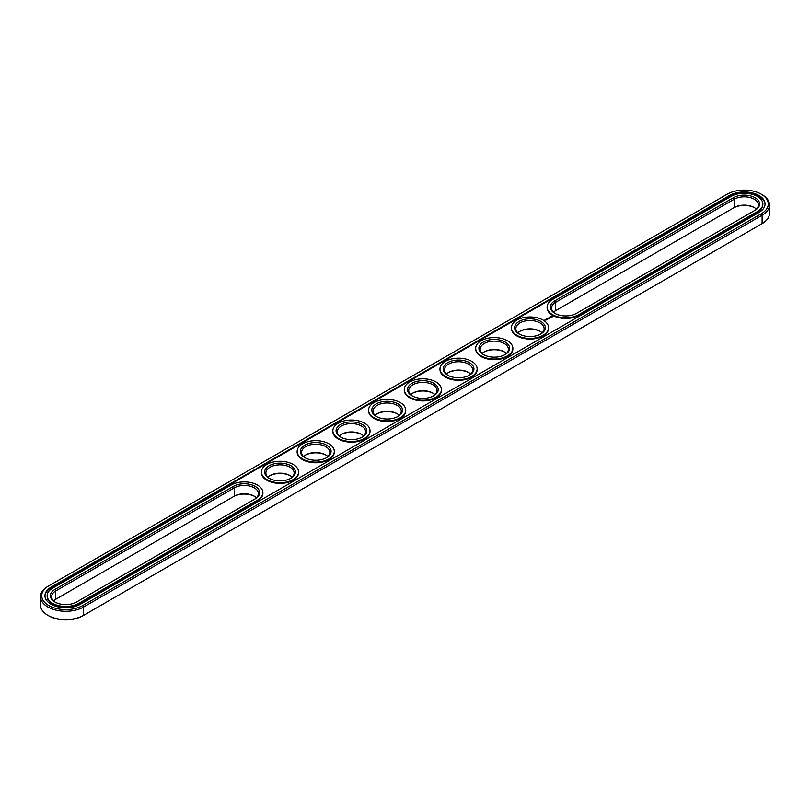 <?xml version="1.0" encoding="UTF-8"?>
<svg xmlns="http://www.w3.org/2000/svg" width="810" height="810" viewBox="0 0 810 810"><rect width="100%" height="100%" fill="white"/><g stroke="black" fill="none" stroke-linecap="round" stroke-linejoin="round"><path stroke-width="1.21" d="M756.408 209.132A14.145 8.161 0 0 0 754.252 207.532A14.145 8.161 0 0 0 734.255 207.532L555.701 310.615A14.145 8.161 0 0 0 553.534 312.225M754.657 207.775A15.349 8.859 0 0 0 733.394 208.018L734.255 207.532L734.255 199.199L555.701 302.282A14.145 8.161 0 0 0 551.559 308.053A14.145 8.161 0 0 0 555.285 313.581M754.262 210.732A14.145 8.161 0 0 0 758.393 204.97A14.145 8.161 0 0 0 749.665 197.427A14.145 8.161 0 0 0 734.255 199.199L733.394 197.711L554.84 300.804A15.349 8.859 0 0 0 554.84 313.338A15.349 8.859 0 0 0 576.548 313.338L755.102 210.246A15.349 8.859 0 0 0 755.102 197.711A15.349 8.859 0 0 0 733.394 197.711M47.891 586.389L48.752 585.893L47.891 586.389A25.252 14.58 0 0 0 40.5 596.697L40.5 605.029A25.252 14.58 0 0 0 47.891 615.337L48.752 615.833A24.037 13.881 0 0 0 82.752 615.833L762.109 223.611A25.252 14.58 0 0 0 769.5 213.303L769.5 204.97A25.252 14.58 0 0 0 762.109 194.663L761.248 194.167A24.037 13.881 0 0 0 727.248 194.167L48.752 585.893A24.037 13.881 0 0 0 48.752 605.526A24.037 13.881 0 0 0 82.752 605.526L761.248 213.799A24.037 13.881 0 0 0 761.248 194.167M761.248 224.107L761.248 224.107A24.037 13.881 0 0 0 761.268 224.097L762.109 223.611L761.248 224.107M53.592 600.868A14.145 8.161 180 0 1 55.748 599.258L233.452 496.662A15.349 8.859 180 0 1 254.715 496.419M326.136 455.179A15.349 8.859 0 0 0 305.309 455.179M290.425 475.804A15.349 8.859 0 0 0 269.608 475.804M361.847 434.565A15.349 8.859 0 0 0 341.02 434.565M397.558 413.95A15.349 8.859 0 0 0 376.731 413.95M433.269 393.326A15.349 8.859 0 0 0 412.442 393.326M504.691 352.097A15.349 8.859 0 0 0 483.864 352.097M540.391 331.482A15.349 8.859 0 0 0 519.574 331.482M468.98 372.711A15.349 8.859 0 0 0 448.153 372.711M555.701 310.615L555.701 302.282L554.84 300.804M47.891 615.337A25.252 14.58 0 0 0 83.602 615.337L83.602 607.004L762.109 215.278A25.252 14.58 0 0 0 769.5 204.97M55.748 599.258L55.748 590.925L234.303 487.843A14.145 8.161 180 0 1 249.713 486.071A14.145 8.161 180 0 1 258.441 493.614A14.145 8.161 180 0 1 254.32 499.375M233.452 496.662L234.303 496.166A14.145 8.161 180 0 1 254.299 496.166A14.145 8.161 180 0 1 256.466 497.775M303.558 456.546A14.145 8.161 180 0 1 305.724 454.936A14.145 8.161 180 0 1 325.721 454.936L325.721 454.936A14.145 8.161 180 0 1 327.888 456.546M267.847 477.161A14.145 8.161 180 0 1 270.014 475.551A14.145 8.161 180 0 1 290.01 475.551L290.01 475.551A14.145 8.161 180 0 1 292.177 477.161M339.268 435.922A14.145 8.161 180 0 1 341.435 434.322A14.145 8.161 180 0 1 361.432 434.322L361.432 434.322A14.145 8.161 180 0 1 363.599 435.922M374.979 415.307A14.145 8.161 180 0 1 377.146 413.697A14.145 8.161 180 0 1 397.143 413.697L397.143 413.697A14.145 8.161 180 0 1 399.31 415.307M410.69 394.693A14.145 8.161 180 0 1 412.857 393.083A14.145 8.161 180 0 1 432.854 393.083L432.854 393.083A14.145 8.161 180 0 1 435.021 394.693M482.112 353.454A14.145 8.161 180 0 1 484.279 351.854A14.145 8.161 180 0 1 504.276 351.854L504.276 351.854A14.145 8.161 180 0 1 506.442 353.454M517.823 332.839A14.145 8.161 180 0 1 519.99 331.229A14.145 8.161 180 0 1 539.986 331.229L539.986 331.229A14.145 8.161 180 0 1 542.153 332.839M446.401 374.078A14.145 8.161 180 0 1 448.568 372.468A14.145 8.161 180 0 1 468.565 372.468L468.565 372.468A14.145 8.161 180 0 1 470.731 374.078M552.552 299.477A18.589 10.732 0 0 0 547.115 307.071A18.589 10.732 0 0 0 558.586 316.983A18.589 10.732 0 0 0 578.836 314.655L757.39 211.572A18.589 10.732 0 0 0 762.838 203.978A18.589 10.732 0 0 0 751.356 194.066A18.589 10.732 0 0 0 731.106 196.395L552.552 299.477M40.5 596.697A25.252 14.58 0 0 0 56.092 610.163A25.252 14.58 0 0 0 83.602 607.004L82.752 605.526M55.343 602.225A14.145 8.161 180 0 1 51.607 596.697A14.145 8.161 180 0 1 55.748 590.925L54.898 589.437L233.452 486.354A15.349 8.859 180 0 1 255.16 486.354A15.349 8.859 180 0 1 255.16 498.889L76.606 601.982A15.349 8.859 180 0 1 54.898 601.972A15.349 8.859 180 0 1 54.898 589.437M305.309 457.903A14.145 8.161 180 0 1 301.583 452.375A14.145 8.161 180 0 1 310.311 444.832A14.145 8.161 180 0 1 325.721 446.604A14.145 8.161 180 0 1 329.862 452.375A14.145 8.161 180 0 1 326.136 457.903M269.608 478.518A14.145 8.161 180 0 1 265.872 473A14.145 8.161 180 0 1 274.6 465.456A14.145 8.161 180 0 1 290.01 467.218A14.145 8.161 180 0 1 294.151 473A14.145 8.161 180 0 1 290.425 478.518M341.02 437.289A14.145 8.161 180 0 1 337.294 431.76A14.145 8.161 180 0 1 346.022 424.217A14.145 8.161 180 0 1 361.432 425.989A14.145 8.161 180 0 1 365.573 431.76A14.145 8.161 180 0 1 361.847 437.289M376.731 416.674A14.145 8.161 180 0 1 373.005 411.146A14.145 8.161 180 0 1 381.733 403.603A14.145 8.161 180 0 1 397.143 405.375A14.145 8.161 180 0 1 401.284 411.146A14.145 8.161 180 0 1 397.558 416.674M412.442 396.05A14.145 8.161 180 0 1 408.716 390.531A14.145 8.161 180 0 1 417.444 382.988A14.145 8.161 180 0 1 432.854 384.75A14.145 8.161 180 0 1 436.995 390.531A14.145 8.161 180 0 1 433.269 396.05M483.864 354.82A14.145 8.161 180 0 1 480.138 349.292A14.145 8.161 180 0 1 488.865 341.749A14.145 8.161 180 0 1 504.276 343.521A14.145 8.161 180 0 1 508.417 349.292A14.145 8.161 180 0 1 504.691 354.82M519.574 334.196A14.145 8.161 180 0 1 515.848 328.678A14.145 8.161 180 0 1 524.576 321.135A14.145 8.161 180 0 1 539.986 322.906A14.145 8.161 180 0 1 544.128 328.678A14.145 8.161 180 0 1 540.391 334.196M448.153 375.435A14.145 8.161 180 0 1 444.427 369.907A14.145 8.161 180 0 1 453.154 362.364A14.145 8.161 180 0 1 468.565 364.135A14.145 8.161 180 0 1 472.706 369.907A14.145 8.161 180 0 1 468.98 375.435M547.125 307.395A18.589 10.732 0 0 0 547.115 307.729A18.589 10.732 0 0 0 558.586 317.642A18.589 10.732 0 0 0 578.836 315.313L578.836 314.655M762.828 204.312A18.589 10.732 0 0 1 762.838 204.647A18.589 10.732 0 0 1 757.39 212.23L578.836 315.313M326.582 445.125A15.349 8.859 180 0 1 326.582 457.66A15.349 8.859 180 0 1 304.864 457.66A15.349 8.859 180 0 1 304.864 445.125A15.349 8.859 180 0 1 326.582 445.125M290.871 465.74A15.349 8.859 180 0 1 290.871 478.275A15.349 8.859 180 0 1 269.153 478.275A15.349 8.859 180 0 1 269.153 465.74A15.349 8.859 180 0 1 290.871 465.74M362.293 424.501A15.349 8.859 180 0 1 362.293 437.035A15.349 8.859 180 0 1 340.575 437.035A15.349 8.859 180 0 1 340.575 424.501A15.349 8.859 180 0 1 362.293 424.501M398.004 403.886A15.349 8.859 180 0 1 398.004 416.421A15.349 8.859 180 0 1 376.285 416.421A15.349 8.859 180 0 1 376.285 403.886A15.349 8.859 180 0 1 398.004 403.886M433.714 383.272A15.349 8.859 180 0 1 433.714 395.806A15.349 8.859 180 0 1 411.996 395.806A15.349 8.859 180 0 1 411.996 383.272A15.349 8.859 180 0 1 433.714 383.272M505.136 342.033A15.349 8.859 180 0 1 505.136 354.567A15.349 8.859 180 0 1 483.418 354.567A15.349 8.859 180 0 1 483.418 342.033A15.349 8.859 180 0 1 505.136 342.033M540.847 321.418A15.349 8.859 180 0 1 540.847 333.953A15.349 8.859 180 0 1 519.129 333.953A15.349 8.859 180 0 1 519.129 321.418A15.349 8.859 180 0 1 540.847 321.418M469.425 362.647A15.349 8.859 180 0 1 469.425 375.192A15.349 8.859 180 0 1 447.707 375.192A15.349 8.859 180 0 1 447.707 362.647A15.349 8.859 180 0 1 469.425 362.647M51.04 587.22L729.537 195.483A20.807 12.008 0 0 1 752.206 192.881A20.807 12.008 0 0 1 765.055 203.978A20.807 12.008 0 0 1 758.96 212.473L80.463 604.199A20.807 12.008 0 0 1 57.793 606.812A20.807 12.008 0 0 1 44.945 595.704A20.807 12.008 0 0 1 51.04 587.22L51.04 587.878A20.807 12.008 0 0 0 44.955 596.038M765.045 204.312A20.807 12.008 0 0 0 751.943 193.479A20.807 12.008 0 0 0 729.537 196.152L51.04 587.878M47.172 596.038A18.589 10.732 0 0 0 47.162 596.373A18.589 10.732 0 0 0 58.644 606.285A18.589 10.732 0 0 0 78.894 603.956L257.448 500.874A18.589 10.732 0 0 0 262.885 493.28A18.589 10.732 0 0 0 262.875 492.956M544.826 320.476L544.016 320.304L544.826 320.476M544.938 319.96L545.636 320.021L544.938 319.909M552.379 316.832L551.883 316.072L550.557 316.356L551.063 317.125L552.379 316.832M550.709 317.358L549.555 317.368L550.709 317.358M550.03 317.773L549.079 317.52L550.03 317.874M549.403 318.239L548.178 318.046L549.403 318.198M547.924 318.533L548.724 318.583L547.317 318.543L548.056 318.998M547.398 319.393L547.833 319.1L547.054 318.695L547.398 319.393M547.175 319.525L546.396 319.079L547.175 319.474M546.466 319.94L545.687 319.484L546.466 319.94M548.562 328.02A18.589 10.732 180 0 1 548.572 328.344A18.589 10.732 180 0 1 529.983 339.076A18.589 10.732 180 0 1 511.404 328.344A18.589 10.732 180 0 1 511.414 328.02M512.851 348.634A18.589 10.732 180 0 1 512.862 348.958A18.589 10.732 180 0 1 494.272 359.691A18.589 10.732 180 0 1 475.693 348.958A18.589 10.732 180 0 1 475.703 348.634M477.141 369.249A18.589 10.732 180 0 1 477.151 369.583A18.589 10.732 180 0 1 458.561 380.305A18.589 10.732 180 0 1 439.982 369.583A18.589 10.732 180 0 1 439.992 369.249M441.43 389.863A18.589 10.732 180 0 1 441.44 390.197A18.589 10.732 180 0 1 422.85 400.93A18.589 10.732 180 0 1 404.271 390.197A18.589 10.732 180 0 1 404.281 389.863M405.719 410.488A18.589 10.732 180 0 1 405.729 410.812A18.589 10.732 180 0 1 387.15 421.544A18.589 10.732 180 0 1 368.56 410.812A18.589 10.732 180 0 1 368.57 410.488M370.008 431.102A18.589 10.732 180 0 1 370.018 431.426A18.589 10.732 180 0 1 351.439 442.159A18.589 10.732 180 0 1 332.849 431.426A18.589 10.732 180 0 1 332.859 431.102M334.297 451.717A18.589 10.732 180 0 1 334.307 452.051A18.589 10.732 180 0 1 315.728 462.773A18.589 10.732 180 0 1 297.138 452.051A18.589 10.732 180 0 1 297.149 451.717M298.586 472.331A18.589 10.732 180 0 1 298.596 472.665A18.589 10.732 180 0 1 280.017 483.398A18.589 10.732 180 0 1 261.427 472.665A18.589 10.732 180 0 1 261.438 472.331M231.164 485.038A18.589 10.732 180 0 1 251.414 482.709A18.589 10.732 180 0 1 262.885 492.622A18.589 10.732 180 0 1 257.448 500.205L78.894 603.298A18.589 10.732 180 0 1 58.644 605.627A18.589 10.732 180 0 1 47.162 595.704A18.589 10.732 180 0 1 52.609 588.121L231.164 485.038M328.87 443.799A18.589 10.732 180 0 1 334.307 451.393A18.589 10.732 180 0 1 315.728 462.115A18.589 10.732 180 0 1 297.138 451.393A18.589 10.732 180 0 1 308.61 441.48A18.589 10.732 180 0 1 328.87 443.799M293.159 464.424A18.589 10.732 180 0 1 298.596 472.007A18.589 10.732 180 0 1 280.017 482.74A18.589 10.732 180 0 1 261.427 472.007A18.589 10.732 180 0 1 272.899 462.095A18.589 10.732 180 0 1 293.159 464.424M364.571 423.184A18.589 10.732 180 0 1 370.018 430.768A18.589 10.732 180 0 1 351.439 441.501A18.589 10.732 180 0 1 332.849 430.768A18.589 10.732 180 0 1 344.321 420.856A18.589 10.732 180 0 1 364.571 423.184M400.282 402.57A18.589 10.732 180 0 1 405.729 410.154A18.589 10.732 180 0 1 387.15 420.886A18.589 10.732 180 0 1 368.56 410.154A18.589 10.732 180 0 1 380.032 400.241A18.589 10.732 180 0 1 400.282 402.57M435.993 381.945A18.589 10.732 180 0 1 441.44 389.539A18.589 10.732 180 0 1 422.85 400.272A18.589 10.732 180 0 1 404.271 389.539A18.589 10.732 180 0 1 415.743 379.627A18.589 10.732 180 0 1 435.993 381.945M507.414 340.716A18.589 10.732 180 0 1 512.862 348.3A18.589 10.732 180 0 1 494.272 359.033A18.589 10.732 180 0 1 475.693 348.3A18.589 10.732 180 0 1 487.164 338.388A18.589 10.732 180 0 1 507.414 340.716M543.125 320.102A18.589 10.732 180 0 1 548.572 327.685A18.589 10.732 180 0 1 529.983 338.418A18.589 10.732 180 0 1 511.404 327.685A18.589 10.732 180 0 1 522.875 317.773A18.589 10.732 180 0 1 543.125 320.102M471.703 361.331A18.589 10.732 180 0 1 477.151 368.925A18.589 10.732 180 0 1 458.561 379.647A18.589 10.732 180 0 1 439.982 368.925A18.589 10.732 180 0 1 451.453 359.002A18.589 10.732 180 0 1 471.703 361.331M552.298 316.264L550.648 316.264M762.109 223.611L762.109 215.278L761.248 213.799M234.303 496.166L234.303 487.843L233.452 486.354M757.39 212.23L757.39 211.572M729.537 195.483L729.537 196.152M257.448 500.874L257.448 500.205M78.894 603.956L78.894 603.298M547.115 307.729L547.115 307.071M762.838 204.647L762.838 203.978M262.885 493.28L262.885 492.622M47.162 596.373L47.162 595.704M511.404 327.685L511.404 328.344M548.572 327.685L548.572 328.344M475.693 348.3L475.693 348.958M512.862 348.3L512.862 348.958M439.982 368.925L439.982 369.583M477.151 368.925L477.151 369.583M404.271 389.539L404.271 390.197M441.44 389.539L441.44 390.197M368.56 410.154L368.56 410.812M405.729 410.154L405.729 410.812M332.849 430.768L332.849 431.426M370.018 430.768L370.018 431.426M297.138 451.393L297.138 452.051M334.307 451.393L334.307 452.051M261.427 472.007L261.427 472.665M298.596 472.007L298.596 472.665"/></g></svg>
